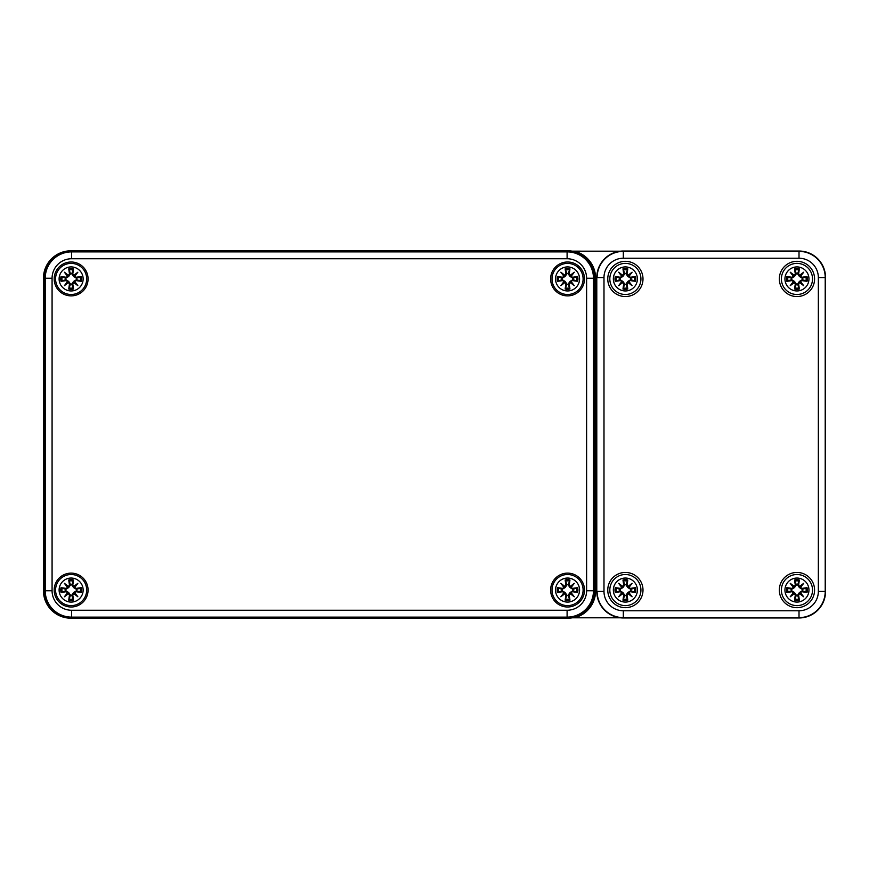 <?xml version="1.0" encoding="UTF-8"?>
<svg xmlns="http://www.w3.org/2000/svg" width="869" height="869" viewBox="0 0 869 869"><rect width="100%" height="100%" fill="white"/><g stroke="black" fill="none" stroke-linecap="round" stroke-linejoin="round"><path stroke-width="1.3" d="M574.409 251.195A27.851 27.851 0 0 1 595.634 278.254L595.634 590.746A27.851 27.851 0 0 1 574.409 617.805L70.9 618.196A27.45 27.45 0 0 1 43.45 590.746L43.45 278.254A27.45 27.45 0 0 1 70.9 250.804L620.314 251.195M567.783 618.196A27.45 27.45 0 0 0 595.232 590.746L595.232 278.254A27.45 27.45 0 0 0 567.783 250.804M620.314 617.805L574.409 617.805M594.548 278.254A27.45 27.45 0 0 0 567.099 250.804L71.584 250.804A27.45 27.45 0 0 0 44.134 278.254L44.134 590.746A27.45 27.45 0 0 0 71.584 618.196L567.099 618.196A27.45 27.45 0 0 0 594.548 590.746L594.548 278.254L586.608 278.254L586.608 590.746A19.509 19.509 0 0 1 567.099 610.255L71.584 610.255L71.584 617.12L567.099 617.12L567.099 610.255M584.489 590.062A16.924 16.924 0 0 1 559.093 604.726A16.924 16.924 0 0 1 559.093 575.397A16.924 16.924 0 0 1 584.489 590.062M584.489 278.938A16.924 16.924 0 0 1 559.093 293.603A16.924 16.924 0 0 1 559.093 264.274A16.924 16.924 0 0 1 584.489 278.938M88.062 278.938A16.924 16.924 0 0 1 62.666 293.603A16.924 16.924 0 0 1 62.666 264.274A16.924 16.924 0 0 1 88.062 278.938M88.062 590.062A16.924 16.924 0 0 1 62.666 604.726A16.924 16.924 0 0 1 62.666 575.397A16.924 16.924 0 0 1 88.062 590.062M825.55 277.569L825.55 591.431A26.537 26.537 0 0 1 799.013 617.968L623.323 617.968A26.537 26.537 0 0 1 596.786 591.431L596.786 277.569A26.537 26.537 0 0 1 623.323 251.032L799.013 251.032A26.537 26.537 0 0 1 825.55 277.569L825.213 277.569A26.2 26.2 0 0 0 799.013 251.369L623.323 251.369A26.2 26.2 0 0 0 597.122 277.569L603.988 277.569A19.335 19.335 0 0 1 623.323 258.234L623.323 251.032M625.376 607.681A17.619 17.619 0 0 1 610.125 581.252A17.619 17.619 0 0 1 640.638 581.252A17.619 17.619 0 0 1 625.376 607.681M796.949 296.557A17.619 17.619 0 0 1 781.698 270.129A17.619 17.619 0 0 1 812.211 270.129A17.619 17.619 0 0 1 796.949 296.557M625.376 296.557A17.619 17.619 0 0 1 610.125 270.129A17.619 17.619 0 0 1 640.638 270.129A17.619 17.619 0 0 1 625.376 296.557M796.949 607.681A17.619 17.619 0 0 1 781.698 581.252A17.619 17.619 0 0 1 812.211 581.252A17.619 17.619 0 0 1 796.949 607.681M637.39 278.938A12.014 12.014 0 0 1 619.369 289.344A12.014 12.014 0 0 1 619.369 268.532A12.014 12.014 0 0 1 637.39 278.938M640.931 278.938A15.555 15.555 0 0 0 617.598 265.469A15.555 15.555 0 0 0 617.598 292.408A15.555 15.555 0 0 0 640.931 278.938A15.555 15.555 0 0 0 617.598 265.469A15.555 15.555 0 0 0 617.598 292.408A15.555 15.555 0 0 0 640.931 278.938M630.362 280.589A29.687 2.585 9.8 0 0 635.467 281.35L630.872 279.633A5.529 5.529 0 0 0 630.872 278.243L627.842 276.483L625.995 273.822L627.787 268.847A10.374 10.374 0 0 0 622.964 268.847A29.687 2.585 80.2 0 0 623.736 273.963L622.715 275.343A29.459 5.116 -140 0 0 618.652 272.214A29.459 5.116 50 0 0 621.78 276.277L620.401 277.287A29.687 2.585 -170.2 0 0 615.285 276.527L619.89 278.243A5.529 5.529 0 0 0 619.89 279.633L622.921 281.393L624.768 284.054L622.964 289.029A10.374 10.374 0 0 0 627.787 289.029A29.687 2.585 -99.8 0 0 627.027 283.913L628.037 282.534A29.459 5.116 40 0 0 632.1 285.662A29.459 5.116 -130 0 0 628.971 281.599L630.362 280.35L628.971 281.599M619.89 279.633L615.285 281.35A29.687 2.585 -9.8 0 0 620.401 280.589L621.78 281.599A29.459 5.116 130 0 0 618.652 285.662A29.459 5.116 -40 0 0 622.715 282.534L623.736 283.913A29.687 2.585 99.8 0 0 622.964 289.029M630.872 278.243L635.467 276.527A29.687 2.585 170.2 0 0 630.362 277.287L628.971 276.277A29.459 5.116 -50 0 0 632.1 272.214A29.459 5.116 140 0 0 628.037 275.343L627.027 273.963A29.687 2.585 -80.2 0 0 627.787 268.847M630.362 277.287L630.362 277.526A29.459 2.564 -9.8 0 1 634.881 276.853M628.971 276.277L630.492 278.319M632.1 272.214L627.842 276.483M627.027 273.963L628.037 275.343M628.711 276.223L628.091 275.603A29.231 5.073 -40 0 1 630.916 273.398A29.231 5.073 130 0 1 628.711 276.223M623.736 273.963L623.964 273.963A29.459 2.564 -99.8 0 1 623.29 269.433L622.964 268.847M622.715 275.343L624.768 273.822L622.921 276.483L619.89 278.243M618.652 272.214L622.921 276.483M620.401 277.287L621.78 276.277M623.29 269.433L624.768 273.822M622.66 275.603L622.052 276.223A29.231 5.073 -130 0 1 619.847 273.398A29.231 5.073 40 0 1 622.671 275.603M620.401 280.589L620.401 280.35A29.459 2.564 170.2 0 1 615.871 281.024M621.78 281.599L620.26 279.557M618.652 285.662L622.921 281.393M623.736 283.913L622.715 282.534M622.671 282.273A29.231 5.073 140 0 1 619.847 284.478A29.231 5.073 -50 0 1 622.041 281.654L622.66 282.262M627.027 283.913L626.788 283.913A29.459 2.564 80.2 0 1 627.472 288.443L627.787 289.029M628.037 282.534L625.995 284.054L627.842 281.393L630.872 279.633M627.842 281.393L630.916 284.478A29.231 5.073 -140 0 1 628.091 282.273L628.711 281.654A29.231 5.073 50 0 1 630.916 284.478L632.1 285.662M627.472 288.443L625.995 284.054M624.681 273.453A5.529 5.529 0 0 1 626.082 273.453M626.082 284.424A5.529 5.529 0 0 1 624.681 284.424M637.39 590.062A12.014 12.014 0 0 1 619.369 600.468A12.014 12.014 0 0 1 619.369 579.656A12.014 12.014 0 0 1 637.39 590.062M640.931 590.062A15.555 15.555 0 0 0 617.598 576.592A15.555 15.555 0 0 0 617.598 603.531A15.555 15.555 0 0 0 640.931 590.062A15.555 15.555 0 0 0 617.598 576.592A15.555 15.555 0 0 0 617.598 603.531A15.555 15.555 0 0 0 640.931 590.062M630.362 591.713A29.687 2.585 9.8 0 0 635.467 592.473L630.872 590.757A5.529 5.529 0 0 0 630.872 589.367L627.842 587.607L625.995 584.946L627.787 579.971A10.374 10.374 0 0 0 622.964 579.971A29.687 2.585 80.2 0 0 623.736 585.087L622.715 586.466A29.459 5.116 -140 0 0 618.652 583.338A29.459 5.116 50 0 0 621.78 587.401L620.401 588.411A29.687 2.585 -170.2 0 0 615.285 587.65L619.89 589.367A5.529 5.529 0 0 0 619.89 590.757L622.921 592.517L624.768 595.178L622.964 600.153A10.374 10.374 0 0 0 627.787 600.153A29.687 2.585 -99.8 0 0 627.027 595.037L628.037 593.657A29.459 5.116 40 0 0 632.1 596.786A29.459 5.116 -130 0 0 628.971 592.723L630.362 591.474L628.971 592.723M619.89 590.757L615.285 592.473A29.687 2.585 -9.8 0 0 620.401 591.713L621.78 592.723A29.459 5.116 130 0 0 618.652 596.786A29.459 5.116 -40 0 0 622.715 593.657L623.736 595.037A29.687 2.585 99.8 0 0 622.964 600.153M630.872 589.367L635.467 587.65A29.687 2.585 170.2 0 0 630.362 588.411L628.971 587.401A29.459 5.116 -50 0 0 632.1 583.338A29.459 5.116 140 0 0 628.037 586.466L627.027 585.087A29.687 2.585 -80.2 0 0 627.787 579.971M630.362 588.411L630.362 588.65A29.459 2.564 -9.8 0 1 634.881 587.976M628.971 587.401L630.492 589.443M632.1 583.338L627.842 587.607M627.027 585.087L628.037 586.466M628.711 587.346L628.091 586.738A29.231 5.073 -40 0 1 630.916 584.522A29.231 5.073 130 0 1 628.711 587.346M623.736 585.087L623.964 585.087A29.459 2.564 -99.8 0 1 623.29 580.557L622.964 579.971M622.715 586.466L624.768 584.946L622.921 587.607L619.89 589.367M618.652 583.338L622.921 587.607M620.401 588.411L621.78 587.401M623.29 580.557L624.768 584.946M622.66 586.738L622.052 587.346A29.231 5.073 -130 0 1 619.847 584.522A29.231 5.073 40 0 1 622.671 586.727M620.401 591.713L620.401 591.474A29.459 2.564 170.2 0 1 615.871 592.147M621.78 592.723L620.26 590.681M618.652 596.786L622.921 592.517M623.736 595.037L622.715 593.657M622.671 593.397A29.231 5.073 140 0 1 619.847 595.602A29.231 5.073 -50 0 1 622.041 592.777L622.66 593.397M627.027 595.037L626.788 595.037A29.459 2.564 80.2 0 1 627.472 599.567L627.787 600.153M628.037 593.657L625.995 595.178L627.842 592.517L630.872 590.757M627.842 592.517L630.916 595.602A29.231 5.073 -140 0 1 628.091 593.397L628.711 592.777A29.231 5.073 50 0 1 630.916 595.602L632.1 596.786M627.472 599.567L625.995 595.178M624.681 584.576A5.529 5.529 0 0 1 626.082 584.576M626.082 595.547A5.529 5.529 0 0 1 624.681 595.547M808.963 278.938A12.014 12.014 0 0 1 790.953 289.344A12.014 12.014 0 0 1 790.953 268.532A12.014 12.014 0 0 1 808.963 278.938M812.515 278.938A15.555 15.555 0 0 0 789.171 265.469A15.555 15.555 0 0 0 789.171 292.408A15.555 15.555 0 0 0 812.515 278.938A15.555 15.555 0 0 0 789.171 265.469A15.555 15.555 0 0 0 789.171 292.408A15.555 15.555 0 0 0 812.515 278.938M801.935 280.589A29.687 2.585 9.8 0 0 807.04 281.35L802.445 279.633A5.529 5.529 0 0 0 802.445 278.243L799.415 276.483L797.568 273.822L799.361 268.847A10.374 10.374 0 0 0 794.548 268.847A29.687 2.585 80.2 0 0 795.309 273.963L794.299 275.343A29.459 5.116 -140 0 0 790.236 272.214A29.459 5.116 50 0 0 793.364 276.277L791.974 277.287A29.687 2.585 -170.2 0 0 786.869 276.527L791.463 278.243A5.529 5.529 0 0 0 791.463 279.633L794.494 281.393L796.341 284.054L794.548 289.029A10.374 10.374 0 0 0 799.361 289.029A29.687 2.585 -99.8 0 0 798.6 283.913L799.61 282.534A29.459 5.116 40 0 0 803.673 285.662A29.459 5.116 -130 0 0 800.545 281.599L801.935 280.35L800.545 281.599M791.463 279.633L786.869 281.35A29.687 2.585 -9.8 0 0 791.974 280.589L793.364 281.599A29.459 5.116 130 0 0 790.236 285.662A29.459 5.116 -40 0 0 794.299 282.534L795.309 283.913A29.687 2.585 99.8 0 0 794.548 289.029M802.445 278.243L807.04 276.527A29.687 2.585 170.2 0 0 801.935 277.287L800.545 276.277A29.459 5.116 -50 0 0 803.673 272.214A29.459 5.116 140 0 0 799.61 275.343L798.6 273.963A29.687 2.585 -80.2 0 0 799.361 268.847M801.935 277.287L801.935 277.526A29.459 2.564 -9.8 0 1 806.454 276.853M800.545 276.277L802.076 278.319M803.673 272.214L799.415 276.483M798.6 273.963L799.61 275.343M800.284 276.223L799.665 275.603A29.231 5.073 -40 0 1 802.489 273.398A29.231 5.073 130 0 1 800.295 276.223M795.309 273.963L795.548 273.963A29.459 2.564 -99.8 0 1 794.863 269.433L794.548 268.847M794.299 275.343L796.341 273.822L794.494 276.483L791.463 278.243M790.236 272.214L794.494 276.483M791.974 277.287L793.364 276.277M794.863 269.433L796.341 273.822M794.244 275.603L793.625 276.223A29.231 5.073 -130 0 1 791.42 273.398A29.231 5.073 40 0 1 794.244 275.603M791.974 280.589L791.974 280.35A29.459 2.564 170.2 0 1 787.455 281.024M793.364 281.599L791.833 279.557M790.236 285.662L794.494 281.393M795.309 283.913L794.299 282.534M793.625 281.654L794.244 282.262A29.231 5.073 140 0 1 791.42 284.478A29.231 5.073 -50 0 1 793.614 281.654M798.6 283.913L798.361 283.913A29.459 2.564 80.2 0 1 799.045 288.443L799.361 289.029M799.61 282.534L797.568 284.054L799.415 281.393L802.445 279.633M799.415 281.393L802.489 284.478A29.231 5.073 -140 0 1 799.665 282.273L800.295 281.654A29.231 5.073 50 0 1 802.489 284.478L803.673 285.662M799.045 288.443L797.568 284.054M796.254 273.453A5.529 5.529 0 0 1 797.655 273.453M797.655 284.424A5.529 5.529 0 0 1 796.254 284.424M808.963 590.062A12.014 12.014 0 0 1 790.953 600.468A12.014 12.014 0 0 1 790.953 579.656A12.014 12.014 0 0 1 808.963 590.062M812.515 590.062A15.555 15.555 0 0 0 789.171 576.592A15.555 15.555 0 0 0 789.171 603.531A15.555 15.555 0 0 0 812.515 590.062A15.555 15.555 0 0 0 789.171 576.592A15.555 15.555 0 0 0 789.171 603.531A15.555 15.555 0 0 0 812.515 590.062M801.935 591.713A29.687 2.585 9.8 0 0 807.04 592.473L802.445 590.757A5.529 5.529 0 0 0 802.445 589.367L799.415 587.607L797.568 584.946L799.361 579.971A10.374 10.374 0 0 0 794.548 579.971A29.687 2.585 80.2 0 0 795.309 585.087L794.299 586.466A29.459 5.116 -140 0 0 790.236 583.338A29.459 5.116 50 0 0 793.364 587.401L791.974 588.411A29.687 2.585 -170.2 0 0 786.869 587.65L791.463 589.367A5.529 5.529 0 0 0 791.463 590.757L794.494 592.517L796.341 595.178L794.548 600.153A10.374 10.374 0 0 0 799.361 600.153A29.687 2.585 -99.8 0 0 798.6 595.037L799.61 593.657A29.459 5.116 40 0 0 803.673 596.786A29.459 5.116 -130 0 0 800.545 592.723L801.935 591.474L800.545 592.723M791.463 590.757L786.869 592.473A29.687 2.585 -9.8 0 0 791.974 591.713L793.364 592.723A29.459 5.116 130 0 0 790.236 596.786A29.459 5.116 -40 0 0 794.299 593.657L795.309 595.037A29.687 2.585 99.8 0 0 794.548 600.153M802.445 589.367L807.04 587.65A29.687 2.585 170.2 0 0 801.935 588.411L800.545 587.401A29.459 5.116 -50 0 0 803.673 583.338A29.459 5.116 140 0 0 799.61 586.466L798.6 585.087A29.687 2.585 -80.2 0 0 799.361 579.971M801.935 588.411L801.935 588.65A29.459 2.564 -9.8 0 1 806.454 587.976M800.545 587.401L802.076 589.443M803.673 583.338L799.415 587.607M798.6 585.087L799.61 586.466M800.284 587.346L799.665 586.738A29.231 5.073 -40 0 1 802.489 584.522A29.231 5.073 130 0 1 800.295 587.346M795.309 585.087L795.548 585.087A29.459 2.564 -99.8 0 1 794.863 580.557L794.548 579.971M794.299 586.466L796.341 584.946L794.494 587.607L791.463 589.367M790.236 583.338L794.494 587.607M791.974 588.411L793.364 587.401M794.863 580.557L796.341 584.946M794.244 586.738L793.625 587.346A29.231 5.073 -130 0 1 791.42 584.522A29.231 5.073 40 0 1 794.244 586.727M791.974 591.713L791.974 591.474A29.459 2.564 170.2 0 1 787.455 592.147M793.364 592.723L791.833 590.681M790.236 596.786L794.494 592.517M795.309 595.037L794.299 593.657M793.625 592.777L794.244 593.397A29.231 5.073 140 0 1 791.42 595.602A29.231 5.073 -50 0 1 793.614 592.777M798.6 595.037L798.361 595.037A29.459 2.564 80.2 0 1 799.045 599.567L799.361 600.153M799.61 593.657L797.568 595.178L799.415 592.517L802.445 590.757M799.415 592.517L802.489 595.602A29.231 5.073 -140 0 1 799.665 593.397L800.295 592.777A29.231 5.073 50 0 1 802.489 595.602L803.673 596.786M799.045 599.567L797.568 595.178M796.254 584.576A5.529 5.529 0 0 1 797.655 584.576M797.655 595.547A5.529 5.529 0 0 1 796.254 595.547M83.142 278.938A12.014 12.014 0 0 1 65.121 289.344A12.014 12.014 0 0 1 65.121 268.532A12.014 12.014 0 0 1 83.142 278.938M86.683 278.938A15.555 15.555 0 0 0 63.35 265.469A15.555 15.555 0 0 0 63.35 292.408A15.555 15.555 0 0 0 86.683 278.938A15.555 15.555 0 0 0 63.35 265.469A15.555 15.555 0 0 0 63.35 292.408A15.555 15.555 0 0 0 86.683 278.938M76.114 280.589A29.687 2.585 9.8 0 0 81.219 281.35L76.624 279.633A5.529 5.529 0 0 0 76.624 278.243L73.593 276.483L71.747 273.822L73.539 268.847A10.374 10.374 0 0 0 68.727 268.847A29.687 2.585 80.2 0 0 69.487 273.963L68.466 275.343A29.459 5.116 -140 0 0 64.404 272.214A29.459 5.116 50 0 0 67.532 276.277L66.153 277.287A29.687 2.585 -170.2 0 0 61.036 276.527L65.642 278.243A5.529 5.529 0 0 0 65.642 279.633L68.673 281.393L70.519 284.054L68.727 289.029A10.374 10.374 0 0 0 73.539 289.029A29.687 2.585 -99.8 0 0 72.779 283.913L73.789 282.534A29.459 5.116 40 0 0 77.852 285.662A29.459 5.116 -130 0 0 74.723 281.599L76.114 280.35L74.723 281.599M65.642 279.633L61.036 281.35A29.687 2.585 -9.8 0 0 66.153 280.589L67.532 281.599A29.459 5.116 130 0 0 64.404 285.662A29.459 5.116 -40 0 0 68.466 282.534L69.487 283.913A29.687 2.585 99.8 0 0 68.727 289.029M76.624 278.243L81.219 276.527A29.687 2.585 170.2 0 0 76.114 277.287L74.723 276.277A29.459 5.116 -50 0 0 77.852 272.214A29.459 5.116 140 0 0 73.789 275.343L72.779 273.963A29.687 2.585 -80.2 0 0 73.539 268.847M76.114 277.287L76.114 277.526A29.459 2.564 -9.8 0 1 80.632 276.853M74.723 276.277L76.244 278.319M77.852 272.214L73.593 276.483M72.779 273.963L73.789 275.343M74.462 276.223L73.843 275.603A29.231 5.073 -40 0 1 76.668 273.398A29.231 5.073 130 0 1 74.462 276.223M69.487 273.963L69.716 273.963A29.459 2.564 -99.8 0 1 69.042 269.433L68.727 268.847M68.466 275.343L70.519 273.822L68.673 276.483L65.642 278.243M64.404 272.214L68.673 276.483M66.153 277.287L67.532 276.277M69.042 269.433L70.519 273.822M68.412 275.603L67.804 276.223A29.231 5.073 -130 0 1 65.599 273.398A29.231 5.073 40 0 1 68.423 275.603M66.153 280.589L66.153 280.35A29.459 2.564 170.2 0 1 61.634 281.024M67.532 281.599L66.011 279.557M64.404 285.662L68.673 281.393M69.487 283.913L68.466 282.534M67.804 281.654L68.412 282.262A29.231 5.073 140 0 1 65.599 284.478A29.231 5.073 -50 0 1 67.793 281.654M72.779 283.913L72.54 283.913A29.459 2.564 80.2 0 1 73.224 288.443L73.539 289.029M73.789 282.534L71.747 284.054L73.593 281.393L76.624 279.633M73.593 281.393L76.668 284.478A29.231 5.073 -140 0 1 73.843 282.273L74.462 281.654A29.231 5.073 50 0 1 76.668 284.478L77.852 285.662M73.224 288.443L71.747 284.054M70.432 273.453A5.529 5.529 0 0 1 71.834 273.453M71.834 284.424A5.529 5.529 0 0 1 70.432 284.424M83.142 590.062A12.014 12.014 0 0 1 65.121 600.468A12.014 12.014 0 0 1 65.121 579.656A12.014 12.014 0 0 1 83.142 590.062M86.683 590.062A15.555 15.555 0 0 0 63.35 576.592A15.555 15.555 0 0 0 63.35 603.531A15.555 15.555 0 0 0 86.683 590.062A15.555 15.555 0 0 0 63.35 576.592A15.555 15.555 0 0 0 63.35 603.531A15.555 15.555 0 0 0 86.683 590.062M76.114 591.713A29.687 2.585 9.8 0 0 81.219 592.473L76.624 590.757A5.529 5.529 0 0 0 76.624 589.367L73.593 587.607L71.747 584.946L73.539 579.971A10.374 10.374 0 0 0 68.727 579.971A29.687 2.585 80.2 0 0 69.487 585.087L68.466 586.466A29.459 5.116 -140 0 0 64.404 583.338A29.459 5.116 50 0 0 67.532 587.401L66.153 588.411A29.687 2.585 -170.2 0 0 61.036 587.65L65.642 589.367A5.529 5.529 0 0 0 65.642 590.757L68.673 592.517L70.519 595.178L68.727 600.153A10.374 10.374 0 0 0 73.539 600.153A29.687 2.585 -99.8 0 0 72.779 595.037L73.789 593.657A29.459 5.116 40 0 0 77.852 596.786A29.459 5.116 -130 0 0 74.723 592.723L76.114 591.474L74.723 592.723M65.642 590.757L61.036 592.473A29.687 2.585 -9.8 0 0 66.153 591.713L67.532 592.723A29.459 5.116 130 0 0 64.404 596.786A29.459 5.116 -40 0 0 68.466 593.657L69.487 595.037A29.687 2.585 99.8 0 0 68.727 600.153M76.624 589.367L81.219 587.65A29.687 2.585 170.2 0 0 76.114 588.411L74.723 587.401A29.459 5.116 -50 0 0 77.852 583.338A29.459 5.116 140 0 0 73.789 586.466L72.779 585.087A29.687 2.585 -80.2 0 0 73.539 579.971M76.114 588.411L76.114 588.65A29.459 2.564 -9.8 0 1 80.632 587.976M74.723 587.401L76.244 589.443M77.852 583.338L73.593 587.607M72.779 585.087L73.789 586.466M74.462 587.346L73.843 586.738A29.231 5.073 -40 0 1 76.668 584.522A29.231 5.073 130 0 1 74.462 587.346M69.487 585.087L69.716 585.087A29.459 2.564 -99.8 0 1 69.042 580.557L68.727 579.971M68.466 586.466L70.519 584.946L68.673 587.607L65.642 589.367M64.404 583.338L68.673 587.607M66.153 588.411L67.532 587.401M69.042 580.557L70.519 584.946M68.412 586.738L67.804 587.346A29.231 5.073 -130 0 1 65.599 584.522A29.231 5.073 40 0 1 68.423 586.727M66.153 591.713L66.153 591.474A29.459 2.564 170.2 0 1 61.634 592.147M67.532 592.723L66.011 590.681M64.404 596.786L68.673 592.517M69.487 595.037L68.466 593.657M67.804 592.777L68.412 593.397A29.231 5.073 140 0 1 65.599 595.602A29.231 5.073 -50 0 1 67.793 592.777M72.779 595.037L72.54 595.037A29.459 2.564 80.2 0 1 73.224 599.567L73.539 600.153M73.789 593.657L71.747 595.178L73.593 592.517L76.624 590.757M73.593 592.517L76.668 595.602A29.231 5.073 -140 0 1 73.843 593.397L74.462 592.777A29.231 5.073 50 0 1 76.668 595.602L77.852 596.786M73.224 599.567L71.747 595.178M70.432 584.576A5.529 5.529 0 0 1 71.834 584.576M71.834 595.547A5.529 5.529 0 0 1 70.432 595.547M579.569 278.938A12.014 12.014 0 0 1 561.548 289.344A12.014 12.014 0 0 1 561.548 268.532A12.014 12.014 0 0 1 579.569 278.938M583.11 278.938A15.555 15.555 0 0 0 559.777 265.469A15.555 15.555 0 0 0 559.777 292.408A15.555 15.555 0 0 0 583.11 278.938A15.555 15.555 0 0 0 559.777 265.469A15.555 15.555 0 0 0 559.777 292.408A15.555 15.555 0 0 0 583.11 278.938M572.53 280.589A29.687 2.585 9.8 0 0 577.646 281.35L573.051 279.633A5.529 5.529 0 0 0 573.051 278.243L570.01 276.483L568.174 273.822L569.966 268.847A10.374 10.374 0 0 0 565.143 268.847A29.687 2.585 80.2 0 0 565.904 273.963L564.893 275.343A29.459 5.116 -140 0 0 560.831 272.214A29.459 5.116 50 0 0 563.959 276.277L562.58 277.287A29.687 2.585 -170.2 0 0 557.464 276.527L562.069 278.243A5.529 5.529 0 0 0 562.069 279.633L565.1 281.393L566.936 284.054L565.143 289.029A10.374 10.374 0 0 0 569.966 289.029A29.687 2.585 -99.8 0 0 569.206 283.913L570.216 282.534A29.459 5.116 40 0 0 574.279 285.662A29.459 5.116 -130 0 0 571.15 281.599L572.541 280.35L571.15 281.599M562.069 279.633L557.464 281.35A29.687 2.585 -9.8 0 0 562.58 280.589L563.959 281.599A29.459 5.116 130 0 0 560.831 285.662A29.459 5.116 -40 0 0 564.893 282.534L565.904 283.913A29.687 2.585 99.8 0 0 565.143 289.029M573.051 278.243L577.646 276.527A29.687 2.585 170.2 0 0 572.53 277.287L571.15 276.277A29.459 5.116 -50 0 0 574.279 272.214A29.459 5.116 140 0 0 570.216 275.343L569.206 273.963A29.687 2.585 -80.2 0 0 569.966 268.847M572.53 277.287L572.541 277.526A29.459 2.564 -9.8 0 1 577.059 276.853M571.15 276.277L572.671 278.319M574.279 272.214L570.01 276.483M569.206 273.963L570.216 275.343M570.89 276.223L570.27 275.603A29.231 5.073 -40 0 1 573.095 273.398A29.231 5.073 130 0 1 570.89 276.223M565.904 273.963L566.143 273.963A29.459 2.564 -99.8 0 1 565.469 269.433L565.143 268.847M564.893 275.343L566.936 273.822L565.1 276.483L562.069 278.243M560.831 272.214L565.1 276.483M562.58 277.287L563.959 276.277M565.469 269.433L566.936 273.822M564.22 276.223A29.231 5.073 -130 0 1 562.026 273.398A29.231 5.073 40 0 1 564.839 275.603L564.231 276.223M562.58 280.589L562.58 280.35A29.459 2.564 170.2 0 1 558.05 281.024M563.959 281.599L562.439 279.557M560.831 285.662L565.1 281.393M565.904 283.913L564.893 282.534M564.231 281.654L564.839 282.262A29.231 5.073 140 0 1 562.026 284.478A29.231 5.073 -50 0 1 564.22 281.654M569.206 283.913L568.967 283.913A29.459 2.564 80.2 0 1 569.64 288.443L569.966 289.029M570.216 282.534L568.174 284.054L570.01 281.393L573.051 279.633M570.01 281.393L573.095 284.478A29.231 5.073 -140 0 1 570.27 282.273L570.89 281.654A29.231 5.073 50 0 1 573.095 284.478L574.279 285.662M569.64 288.443L568.174 284.054M566.86 273.453A5.529 5.529 0 0 1 568.25 273.453M568.25 284.424A5.529 5.529 0 0 1 566.86 284.424M579.569 590.062A12.014 12.014 0 0 1 561.548 600.468A12.014 12.014 0 0 1 561.548 579.656A12.014 12.014 0 0 1 579.569 590.062M583.11 590.062A15.555 15.555 0 0 0 559.777 576.592A15.555 15.555 0 0 0 559.777 603.531A15.555 15.555 0 0 0 583.11 590.062A15.555 15.555 0 0 0 559.777 576.592A15.555 15.555 0 0 0 559.777 603.531A15.555 15.555 0 0 0 583.11 590.062M572.53 591.713A29.687 2.585 9.8 0 0 577.646 592.473L573.051 590.757A5.529 5.529 0 0 0 573.051 589.367L570.01 587.607L568.174 584.946L569.966 579.971A10.374 10.374 0 0 0 565.143 579.971A29.687 2.585 80.2 0 0 565.904 585.087L564.893 586.466A29.459 5.116 -140 0 0 560.831 583.338A29.459 5.116 50 0 0 563.959 587.401L562.58 588.411A29.687 2.585 -170.2 0 0 557.464 587.65L562.069 589.367A5.529 5.529 0 0 0 562.069 590.757L565.1 592.517L566.936 595.178L565.143 600.153A10.374 10.374 0 0 0 569.966 600.153A29.687 2.585 -99.8 0 0 569.206 595.037L570.216 593.657A29.459 5.116 40 0 0 574.279 596.786A29.459 5.116 -130 0 0 571.15 592.723L572.541 591.474L571.15 592.723M562.069 590.757L557.464 592.473A29.687 2.585 -9.8 0 0 562.58 591.713L563.959 592.723A29.459 5.116 130 0 0 560.831 596.786A29.459 5.116 -40 0 0 564.893 593.657L565.904 595.037A29.687 2.585 99.8 0 0 565.143 600.153M573.051 589.367L577.646 587.65A29.687 2.585 170.2 0 0 572.53 588.411L571.15 587.401A29.459 5.116 -50 0 0 574.279 583.338A29.459 5.116 140 0 0 570.216 586.466L569.206 585.087A29.687 2.585 -80.2 0 0 569.966 579.971M572.53 588.411L572.541 588.65A29.459 2.564 -9.8 0 1 577.059 587.976M571.15 587.401L572.671 589.443M574.279 583.338L570.01 587.607M569.206 585.087L570.216 586.466M570.89 587.346L570.27 586.738A29.231 5.073 -40 0 1 573.095 584.522A29.231 5.073 130 0 1 570.89 587.346M565.904 585.087L566.143 585.087A29.459 2.564 -99.8 0 1 565.469 580.557L565.143 579.971M564.893 586.466L566.936 584.946L565.1 587.607L562.069 589.367M560.831 583.338L565.1 587.607M562.58 588.411L563.959 587.401M565.469 580.557L566.936 584.946M564.22 587.346A29.231 5.073 -130 0 1 562.026 584.522A29.231 5.073 40 0 1 564.839 586.727L564.231 587.346M562.58 591.713L562.58 591.474A29.459 2.564 170.2 0 1 558.05 592.147M563.959 592.723L562.439 590.681M560.831 596.786L565.1 592.517M565.904 595.037L564.893 593.657M564.231 592.777L564.839 593.397A29.231 5.073 140 0 1 562.026 595.602A29.231 5.073 -50 0 1 564.22 592.777M569.206 595.037L568.967 595.037A29.459 2.564 80.2 0 1 569.64 599.567L569.966 600.153M570.216 593.657L568.174 595.178L570.01 592.517L573.051 590.757M570.01 592.517L573.095 595.602A29.231 5.073 -140 0 1 570.27 593.397L570.89 592.777A29.231 5.073 50 0 1 573.095 595.602L574.279 596.786M569.64 599.567L568.174 595.178M566.86 584.576A5.529 5.529 0 0 1 568.25 584.576M568.25 595.547A5.529 5.529 0 0 1 566.86 595.547M567.099 618.196L567.099 617.12A26.374 26.374 0 0 0 593.473 590.746L586.608 590.746M71.584 610.255A19.509 19.509 0 0 1 52.075 590.746L45.221 590.746A26.374 26.374 0 0 0 71.584 617.12L71.584 618.196M594.548 590.746L593.473 590.746L593.473 278.254A26.374 26.374 0 0 0 567.099 251.88L567.099 258.745A19.509 19.509 0 0 1 586.608 278.254M52.075 590.746L52.075 278.254L45.221 278.254L45.221 590.746L44.134 590.746M52.075 278.254A19.509 19.509 0 0 1 71.584 258.745L71.584 251.88A26.374 26.374 0 0 0 45.221 278.254L44.134 278.254M567.099 250.804L567.099 251.88L71.584 251.88L71.584 250.804M71.584 258.745L567.099 258.745M623.323 258.234L799.013 258.234L799.013 251.032M799.013 258.234A19.335 19.335 0 0 1 818.348 277.569L825.213 277.569L825.213 591.431L818.348 591.431A19.335 19.335 0 0 1 799.013 610.766L799.013 617.631A26.2 26.2 0 0 0 825.213 591.431L825.55 591.431M818.348 277.569L818.348 591.431M799.013 610.766L623.323 610.766L623.323 617.631L799.013 617.968M623.323 610.766A19.335 19.335 0 0 1 603.988 591.431L597.122 591.431A26.2 26.2 0 0 0 623.323 617.631L623.323 617.968M596.786 277.569L596.786 591.431M603.988 591.431L603.988 277.569M635.467 276.527A10.374 10.374 0 0 1 635.467 281.35M615.285 281.35A10.374 10.374 0 0 1 615.285 276.527M627.472 269.433A29.459 2.564 99.8 0 1 626.788 273.963L625.995 273.822M615.871 276.853A29.459 2.564 9.8 0 1 620.401 277.526L620.26 278.319M623.29 288.443A29.459 2.564 -80.2 0 1 623.964 283.913L624.768 284.054M634.881 281.024A29.459 2.564 -170.2 0 1 630.362 280.35L630.492 279.557M634.37 276.983A9.201 9.201 0 0 1 634.37 280.893M623.421 269.944A9.201 9.201 0 0 1 627.342 269.944M616.393 280.893A9.201 9.201 0 0 1 616.393 276.983M627.342 287.932A9.201 9.201 0 0 1 623.421 287.932M635.467 587.65A10.374 10.374 0 0 1 635.467 592.473M615.285 592.473A10.374 10.374 0 0 1 615.285 587.65M627.472 580.557A29.459 2.564 99.8 0 1 626.788 585.087L625.995 584.946M615.871 587.976A29.459 2.564 9.8 0 1 620.401 588.65L620.26 589.443M623.29 599.567A29.459 2.564 -80.2 0 1 623.964 595.037L624.768 595.178M634.881 592.147A29.459 2.564 -170.2 0 1 630.362 591.474L630.492 590.681M634.37 588.107A9.201 9.201 0 0 1 634.37 592.017M623.421 581.068A9.201 9.201 0 0 1 627.342 581.068M616.393 592.017A9.201 9.201 0 0 1 616.393 588.107M627.342 599.056A9.201 9.201 0 0 1 623.421 599.056M807.04 276.527A10.374 10.374 0 0 1 807.04 281.35M786.869 281.35A10.374 10.374 0 0 1 786.869 276.527M799.045 269.433A29.459 2.564 99.8 0 1 798.361 273.963L797.568 273.822M787.455 276.853A29.459 2.564 9.8 0 1 791.974 277.526L791.833 278.319M794.863 288.443A29.459 2.564 -80.2 0 1 795.548 283.913L796.341 284.054M806.454 281.024A29.459 2.564 -170.2 0 1 801.935 280.35L802.076 279.557M805.943 276.983A9.201 9.201 0 0 1 805.943 280.893M794.994 269.944A9.201 9.201 0 0 1 798.915 269.944M787.966 280.893A9.201 9.201 0 0 1 787.966 276.983M798.915 287.932A9.201 9.201 0 0 1 794.994 287.932M807.04 587.65A10.374 10.374 0 0 1 807.04 592.473M786.869 592.473A10.374 10.374 0 0 1 786.869 587.65M799.045 580.557A29.459 2.564 99.8 0 1 798.361 585.087L797.568 584.946M787.455 587.976A29.459 2.564 9.8 0 1 791.974 588.65L791.833 589.443M794.863 599.567A29.459 2.564 -80.2 0 1 795.548 595.037L796.341 595.178M806.454 592.147A29.459 2.564 -170.2 0 1 801.935 591.474L802.076 590.681M805.943 588.107A9.201 9.201 0 0 1 805.943 592.017M794.994 581.068A9.201 9.201 0 0 1 798.915 581.068M787.966 592.017A9.201 9.201 0 0 1 787.966 588.107M798.915 599.056A9.201 9.201 0 0 1 794.994 599.056M81.219 276.527A10.374 10.374 0 0 1 81.219 281.35M61.036 281.35A10.374 10.374 0 0 1 61.036 276.527M73.224 269.433A29.459 2.564 99.8 0 1 72.54 273.963L71.747 273.822M61.634 276.853A29.459 2.564 9.8 0 1 66.153 277.526L66.011 278.319M69.042 288.443A29.459 2.564 -80.2 0 1 69.716 283.913L70.519 284.054M80.632 281.024A29.459 2.564 -170.2 0 1 76.114 280.35L76.244 279.557M80.122 276.983A9.201 9.201 0 0 1 80.122 280.893M69.172 269.944A9.201 9.201 0 0 1 73.094 269.944M62.144 280.893A9.201 9.201 0 0 1 62.144 276.983M73.094 287.932A9.201 9.201 0 0 1 69.172 287.932M81.219 587.65A10.374 10.374 0 0 1 81.219 592.473M61.036 592.473A10.374 10.374 0 0 1 61.036 587.65M73.224 580.557A29.459 2.564 99.8 0 1 72.54 585.087L71.747 584.946M61.634 587.976A29.459 2.564 9.8 0 1 66.153 588.65L66.011 589.443M69.042 599.567A29.459 2.564 -80.2 0 1 69.716 595.037L70.519 595.178M80.632 592.147A29.459 2.564 -170.2 0 1 76.114 591.474L76.244 590.681M80.122 588.107A9.201 9.201 0 0 1 80.122 592.017M69.172 581.068A9.201 9.201 0 0 1 73.094 581.068M62.144 592.017A9.201 9.201 0 0 1 62.144 588.107M73.094 599.056A9.201 9.201 0 0 1 69.172 599.056M577.646 276.527A10.374 10.374 0 0 1 577.646 281.35M557.464 281.35A10.374 10.374 0 0 1 557.464 276.527M569.64 269.433A29.459 2.564 99.8 0 1 568.967 273.963L568.174 273.822M558.05 276.853A29.459 2.564 9.8 0 1 562.58 277.526L562.439 278.319M565.469 288.443A29.459 2.564 -80.2 0 1 566.143 283.913L566.936 284.054M577.059 281.024A29.459 2.564 -170.2 0 1 572.541 280.35L572.671 279.557M576.549 276.983A9.201 9.201 0 0 1 576.549 280.893M565.6 269.944A9.201 9.201 0 0 1 569.51 269.944M558.561 280.893A9.201 9.201 0 0 1 558.561 276.983M569.51 287.932A9.201 9.201 0 0 1 565.6 287.932M577.646 587.65A10.374 10.374 0 0 1 577.646 592.473M557.464 592.473A10.374 10.374 0 0 1 557.464 587.65M569.64 580.557A29.459 2.564 99.8 0 1 568.967 585.087L568.174 584.946M558.05 587.976A29.459 2.564 9.8 0 1 562.58 588.65L562.439 589.443M565.469 599.567A29.459 2.564 -80.2 0 1 566.143 595.037L566.936 595.178M577.059 592.147A29.459 2.564 -170.2 0 1 572.541 591.474L572.671 590.681M576.549 588.107A9.201 9.201 0 0 1 576.549 592.017M565.6 581.068A9.201 9.201 0 0 1 569.51 581.068M558.561 592.017A9.201 9.201 0 0 1 558.561 588.107M569.51 599.056A9.201 9.201 0 0 1 565.6 599.056"/></g></svg>
